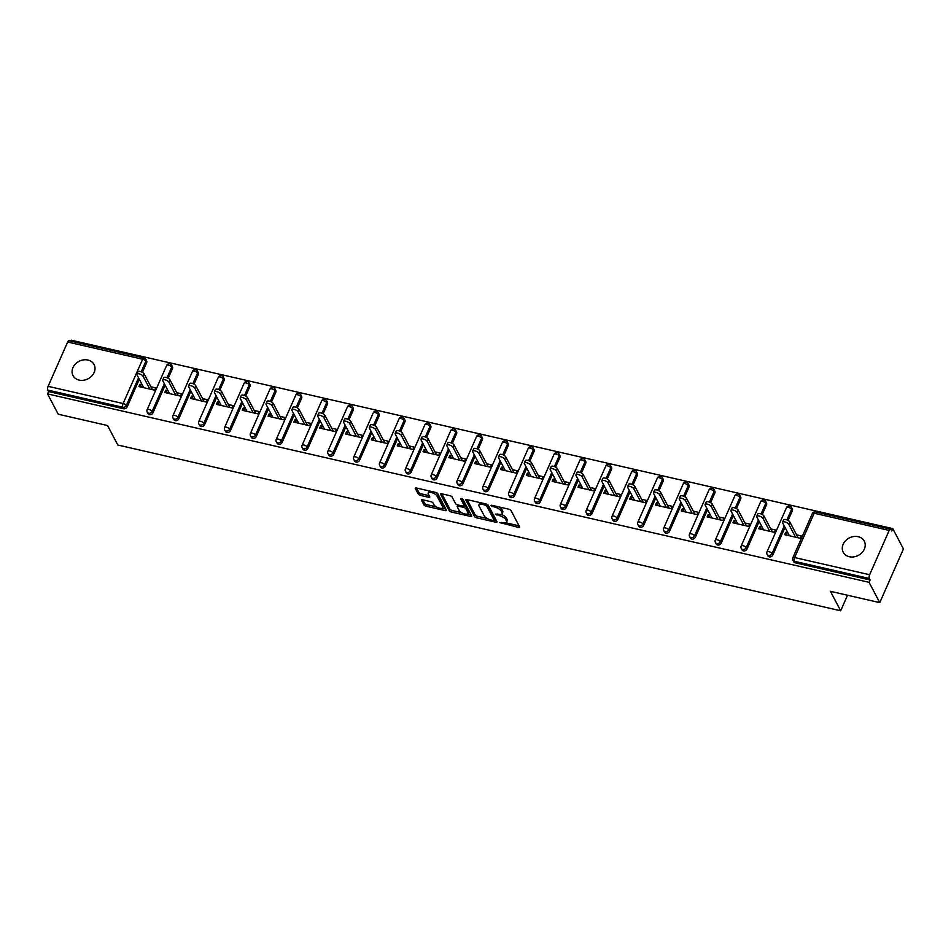 <?xml version="1.0" encoding="UTF-8"?>
<svg xmlns="http://www.w3.org/2000/svg" width="951" height="951" viewBox="0 0 951 951"><rect width="100%" height="100%" fill="white"/><g stroke="black" fill="none" stroke-linecap="round" stroke-linejoin="round"><path stroke-width="1.43" d="M499.727 522.551L518.461 527.413A1.831 0.713 -156.2 0 0 519.65 527.234A1.831 0.713 -156.2 0 0 519.615 526.878L510.984 510.485A1.831 0.713 -156.2 0 0 508.88 509.201L491.619 505.243L490.811 505.623L494.52 507.026A5.837 2.282 -156.2 0 1 501.26 511.139L501.973 512.506A5.837 2.282 -156.2 0 1 502.116 513.659A5.837 2.282 -156.2 0 1 498.312 514.218L495.269 514.087L498.978 515.501A5.837 2.282 -156.2 0 1 505.706 519.603L506.431 520.97A5.837 2.282 -156.2 0 1 506.574 522.135A5.837 2.282 -156.2 0 1 502.758 522.693L499.727 522.551M79.123 380.091A11.899 9.831 -27.7 0 0 91.724 376.061A11.899 9.831 -27.7 0 0 94.078 364.53A11.899 9.831 -27.7 0 0 87.968 360.049A11.899 9.831 -27.7 0 0 75.367 364.067A11.899 9.831 -27.7 0 0 73.013 375.609A11.899 9.831 -27.7 0 0 79.123 380.091M849.326 556.727A11.899 9.831 -27.7 0 0 861.927 552.697A11.899 9.831 -27.7 0 0 864.269 541.167A11.899 9.831 -27.7 0 0 858.159 536.685A11.899 9.831 -27.7 0 0 845.57 540.703A11.899 9.831 -27.7 0 0 843.216 552.246A11.899 9.831 -27.7 0 0 849.326 556.727M422.696 499.798A1.831 0.713 -156.2 0 0 421.507 499.976A1.831 0.713 -156.2 0 0 421.555 500.345L423.968 504.945A1.831 0.713 -156.2 0 0 426.072 506.217L445.258 510.616A1.831 0.713 -156.2 0 0 446.447 510.449A1.831 0.713 -156.2 0 0 446.399 510.081L437.781 493.7A1.831 0.713 -156.2 0 0 435.677 492.416L416.502 488.018A1.831 0.713 -156.2 0 0 415.302 488.184A1.831 0.713 -156.2 0 0 415.349 488.552L418.274 494.104A1.831 0.713 -156.2 0 0 420.378 495.388L428.58 497.266A1.831 0.713 -156.2 0 0 429.769 497.1A1.831 0.713 -156.2 0 0 429.733 496.731L428.283 493.973A4.886 1.902 -156.2 0 1 428.164 493.01A4.886 1.902 -156.2 0 1 432.36 492.832A4.886 1.902 -156.2 0 1 436.973 495.97L442.655 506.764A4.886 1.902 -156.2 0 1 442.774 507.739A4.886 1.902 -156.2 0 1 438.566 507.905A4.886 1.902 -156.2 0 1 433.953 504.767L433.014 502.972A1.831 0.713 -156.2 0 0 430.91 501.688L422.696 499.798M889.173 530.432L814.175 513.231L794.632 557.548L869.63 574.749L889.173 530.432A2.794 1.129 102.9 0 1 890.54 529.113A2.794 1.129 102.9 0 1 890.944 529.481L891.729 530.967L892.763 528.613L903.45 548.929L879.758 602.637L830.425 591.32L840.672 610.792L117.817 445.02L107.57 425.537L58.237 414.22L47.55 393.904L869.071 582.321L870.117 579.967L869.333 578.481L794.335 561.28L795.107 562.766L870.117 579.967M879.758 602.637L869.071 582.321M474.513 516.536A1.831 0.713 -156.2 0 0 476.617 517.82L495.792 522.206A1.831 0.713 -156.2 0 0 496.981 522.04A1.831 0.713 -156.2 0 0 496.945 521.671L488.315 505.29A1.831 0.713 -156.2 0 0 486.211 504.006L467.036 499.608A1.831 0.713 -156.2 0 0 465.847 499.774A1.831 0.713 -156.2 0 0 465.895 500.143L474.513 516.536L475.203 514.966A1.831 0.713 -156.2 0 0 477.307 516.25L487.269 518.533M470.519 516.417L451.345 512.018A1.831 0.713 -156.2 0 1 449.241 510.735L440.622 494.342A1.831 0.713 -156.2 0 1 440.575 493.985A1.831 0.713 -156.2 0 1 441.763 493.807L449.978 495.697A1.831 0.713 -156.2 0 1 452.082 496.969L455.577 503.626A1.831 0.713 -156.2 0 0 457.681 504.91L463.125 506.158A1.831 0.713 -156.2 0 0 464.314 505.98A1.831 0.713 -156.2 0 0 464.266 505.611L460.629 498.693L462.899 499.216L471.672 515.882A1.831 0.713 -156.2 0 1 471.708 516.238A1.831 0.713 -156.2 0 1 470.519 516.417L471.173 514.943M840.672 610.792L847.531 595.243M869.63 574.749A2.794 1.129 102.9 0 0 869.333 578.481M47.55 393.904L48.584 391.562L47.8 390.076A2.794 1.129 -77.1 0 1 48.109 386.332L67.652 342.027A2.794 1.129 -77.1 0 1 69.007 340.696L144.005 357.897A2.794 1.129 -77.1 0 0 142.65 359.228L67.652 342.027M70.838 341.112L71.242 340.208L892.763 528.613M796.581 534.831L801.384 535.936L800.35 538.278L784.623 534.676L785.657 532.322L787.202 535.27M787.88 532.833L785.657 532.322M146.644 362.676L145.872 361.19A2.794 2.306 152.3 0 0 145.848 359.323L146.632 360.798A2.794 2.306 152.3 0 1 146.644 362.676L142.377 372.352M139.31 379.306L127.101 406.98A2.794 2.306 152.3 0 1 123.582 408.764L122.81 407.278L47.8 390.076M48.584 391.562L123.582 408.764M795.107 562.766A2.794 2.306 152.3 0 1 793.681 561.72L792.896 560.234A2.794 2.306 152.3 0 0 794.335 561.28A2.794 1.129 102.9 0 1 794.632 557.548A2.794 1.094 -156.2 0 0 792.813 557.809A2.794 2.794 0 0 0 792.896 560.234M152.933 412.9A2.794 2.306 152.3 0 1 147.987 413.637L147.203 412.152A2.794 2.306 152.3 0 0 148.629 413.198A2.794 2.306 -27.7 0 0 152.148 411.426L152.933 412.9L165.141 385.226M172.476 368.596L171.691 367.11A2.794 2.306 152.3 0 0 171.679 365.243L172.464 366.729A2.794 2.306 152.3 0 1 172.476 368.596L168.208 378.272M178.764 418.832A2.794 2.306 152.3 0 1 173.807 419.557L173.034 418.071A2.794 2.306 152.3 0 0 174.461 419.129A2.794 2.306 -27.7 0 0 177.98 417.346L178.764 418.832L190.973 391.146M198.307 374.516L197.523 373.03A2.794 2.306 152.3 0 0 197.511 371.163L198.284 372.649A2.794 2.306 152.3 0 1 198.307 374.516L194.04 384.204M204.584 424.752A2.794 2.306 152.3 0 1 199.639 425.477L198.854 423.991A2.794 2.306 152.3 0 0 200.292 425.049A2.794 2.306 -27.7 0 0 203.811 423.266L204.584 424.752L216.792 397.078M224.127 380.436L223.354 378.962A2.794 2.306 152.3 0 0 223.342 377.095L224.115 378.569A2.794 2.306 152.3 0 1 224.127 380.436L219.859 390.124M230.415 430.672A2.794 2.306 152.3 0 1 225.47 431.409L224.686 429.923A2.794 2.306 152.3 0 0 226.112 430.969A2.794 2.306 -27.7 0 0 229.631 429.186L230.415 430.672L242.624 402.998M249.958 386.368L249.186 384.882A2.794 2.306 152.3 0 0 249.162 383.015L249.947 384.501A2.794 2.306 152.3 0 1 249.958 386.368L245.691 396.044M256.247 436.604A2.794 2.306 152.3 0 1 251.29 437.329L250.517 435.843A2.794 2.306 152.3 0 0 251.944 436.889A2.794 2.306 -27.7 0 0 255.462 435.118L256.247 436.604L268.455 408.918M275.79 392.287L275.005 390.802A2.794 2.306 152.3 0 0 274.994 388.935L275.778 390.421A2.794 2.306 152.3 0 1 275.79 392.287L271.522 401.976M282.078 442.524A2.794 2.306 152.3 0 1 277.121 443.249L276.337 441.763A2.794 2.306 152.3 0 0 277.775 442.821A2.794 2.306 -27.7 0 0 281.294 441.038L282.078 442.524L294.287 414.838M301.622 398.207L300.837 396.722A2.794 2.306 152.3 0 0 300.825 394.855L301.598 396.341A2.794 2.306 152.3 0 1 301.622 398.207L297.342 407.896M307.898 448.444A2.794 2.306 152.3 0 1 302.953 449.169L302.168 447.695A2.794 2.306 152.3 0 0 303.607 448.741A2.794 2.306 -27.7 0 0 307.125 446.958L307.898 448.444L320.107 420.77M327.441 404.139L326.668 402.653A2.794 2.306 152.3 0 0 326.645 400.787L327.429 402.273A2.794 2.306 152.3 0 1 327.441 404.139L323.174 413.816M333.73 454.364A2.794 2.306 152.3 0 1 328.773 455.101L328 453.615A2.794 2.306 152.3 0 0 329.426 454.661A2.794 2.306 -27.7 0 0 332.945 452.89L333.73 454.364L345.938 426.69M353.273 410.059L352.488 408.573A2.794 2.306 152.3 0 0 352.476 406.707L353.261 408.193A2.794 2.306 152.3 0 1 353.273 410.059L349.005 419.736M359.561 460.296A2.794 2.306 152.3 0 1 354.604 461.021L353.82 459.535A2.794 2.306 152.3 0 0 355.258 460.593A2.794 2.306 -27.7 0 0 358.777 458.81L359.561 460.296L371.77 432.61M379.104 415.979L378.32 414.493A2.794 2.306 152.3 0 0 378.308 412.627L379.08 414.113A2.794 2.306 152.3 0 1 379.104 415.979L374.825 425.668M385.381 466.216A2.794 2.306 152.3 0 1 380.436 466.941L379.651 465.455A2.794 2.306 152.3 0 0 381.089 466.513A2.794 2.306 -27.7 0 0 384.608 464.73L385.381 466.216L397.589 438.542M404.924 421.899L404.151 420.425A2.794 2.306 152.3 0 0 404.127 418.559L404.912 420.033A2.794 2.306 152.3 0 1 404.924 421.899L400.656 431.588M411.212 472.136A2.794 2.306 152.3 0 1 406.255 472.873L405.483 471.387A2.794 2.306 152.3 0 0 406.909 472.433A2.794 2.306 -27.7 0 0 410.428 470.65L411.212 472.136L423.421 444.462M430.755 427.831L429.971 426.345A2.794 2.306 152.3 0 0 429.959 424.479L430.744 425.965A2.794 2.306 152.3 0 1 430.755 427.831L426.488 437.508M437.044 478.068A2.794 2.306 152.3 0 1 432.087 478.793L431.314 477.307A2.794 2.306 152.3 0 0 432.741 478.353A2.794 2.306 -27.7 0 0 436.259 476.582L437.044 478.068L449.252 450.382M456.587 433.751L455.802 432.265A2.794 2.306 152.3 0 0 455.791 430.399L456.563 431.885A2.794 2.306 152.3 0 1 456.587 433.751L452.307 443.439M462.864 483.988A2.794 2.306 152.3 0 1 457.918 484.713L457.134 483.227A2.794 2.306 152.3 0 0 458.572 484.285A2.794 2.306 -27.7 0 0 462.091 482.502L462.864 483.988L475.072 456.302M482.407 439.671L481.634 438.197A2.794 2.306 152.3 0 0 481.61 436.319L482.395 437.805A2.794 2.306 152.3 0 1 482.407 439.671L478.139 449.359M488.695 489.908A2.794 2.306 152.3 0 1 483.75 490.633L482.965 489.159A2.794 2.306 152.3 0 0 484.392 490.205A2.794 2.306 -27.7 0 0 487.911 488.422L488.695 489.908L500.904 462.234M508.238 445.603L507.454 444.117A2.794 2.306 152.3 0 0 507.442 442.251L508.226 443.737A2.794 2.306 152.3 0 1 508.238 445.603L503.971 455.279M514.527 495.828A2.794 2.306 152.3 0 1 509.57 496.565L508.797 495.079A2.794 2.306 152.3 0 0 510.223 496.125A2.794 2.306 -27.7 0 0 513.742 494.354L514.527 495.828L526.735 468.154M534.07 451.523L533.285 450.037A2.794 2.306 152.3 0 0 533.273 448.171L534.058 449.657A2.794 2.306 152.3 0 1 534.07 451.523L529.802 461.199M540.346 501.759A2.794 2.306 152.3 0 1 535.401 502.485L534.617 500.999A2.794 2.306 152.3 0 0 536.055 502.057A2.794 2.306 -27.7 0 0 539.574 500.274L540.346 501.759L552.555 474.074M559.901 457.443L559.117 455.957A2.794 2.306 152.3 0 0 559.105 454.091L559.877 455.577A2.794 2.306 152.3 0 1 559.901 457.443L555.622 467.131M566.178 507.679A2.794 2.306 152.3 0 1 561.233 508.405L560.448 506.931A2.794 2.306 152.3 0 0 561.875 507.977A2.794 2.306 -27.7 0 0 565.405 506.194L566.178 507.679L578.386 480.005M585.721 463.375L584.948 461.889A2.794 2.306 152.3 0 0 584.924 460.022L585.709 461.497A2.794 2.306 152.3 0 1 585.721 463.375L581.453 473.051M592.009 513.599A2.794 2.306 152.3 0 1 587.052 514.336L586.28 512.851A2.794 2.306 152.3 0 0 587.706 513.897A2.794 2.306 -27.7 0 0 591.225 512.114L592.009 513.599L604.218 485.925M611.552 469.295L610.768 467.809A2.794 2.306 152.3 0 0 610.756 465.942L611.541 467.428A2.794 2.306 152.3 0 1 611.552 469.295L607.285 478.971M617.841 519.531A2.794 2.306 152.3 0 1 612.884 520.256L612.099 518.77A2.794 2.306 152.3 0 0 613.538 519.817A2.794 2.306 -27.7 0 0 617.056 518.045L617.841 519.531L630.049 491.845M637.384 475.215L636.599 473.729A2.794 2.306 152.3 0 0 636.588 471.862L637.36 473.348A2.794 2.306 152.3 0 1 637.384 475.215L633.104 484.903M643.661 525.451A2.794 2.306 152.3 0 1 638.715 526.176L637.931 524.69A2.794 2.306 152.3 0 0 639.369 525.748A2.794 2.306 -27.7 0 0 642.888 523.965L643.661 525.451L655.869 497.765M663.204 481.135L662.431 479.661A2.794 2.306 152.3 0 0 662.407 477.782L663.192 479.268A2.794 2.306 152.3 0 1 663.204 481.135L658.936 490.823M669.492 531.371A2.794 2.306 152.3 0 1 664.535 532.108L663.762 530.622A2.794 2.306 152.3 0 0 665.189 531.668A2.794 2.306 -27.7 0 0 668.708 529.885L669.492 531.371L681.701 503.697M689.035 487.067L688.251 485.581A2.794 2.306 152.3 0 0 688.239 483.714L689.023 485.2A2.794 2.306 152.3 0 1 689.035 487.067L684.768 496.743M695.324 537.291A2.794 2.306 152.3 0 1 690.367 538.028L689.582 536.542A2.794 2.306 152.3 0 0 691.02 537.588A2.794 2.306 -27.7 0 0 694.539 535.817L695.324 537.291L707.532 509.617M714.867 492.987L714.082 491.501A2.794 2.306 152.3 0 0 714.07 489.634L714.843 491.12A2.794 2.306 152.3 0 1 714.867 492.987L710.587 502.663M721.143 543.223A2.794 2.306 152.3 0 1 716.198 543.948L715.414 542.462A2.794 2.306 152.3 0 0 716.852 543.52A2.794 2.306 -27.7 0 0 720.371 541.737L721.143 543.223L733.352 515.537M740.686 498.906L739.914 497.421A2.794 2.306 152.3 0 0 739.89 495.554L740.674 497.04A2.794 2.306 152.3 0 1 740.686 498.906L736.419 508.595M746.975 549.143A2.794 2.306 152.3 0 1 742.03 549.868L741.245 548.394A2.794 2.306 152.3 0 0 742.672 549.44A2.794 2.306 -27.7 0 0 746.19 547.657L746.975 549.143L759.183 521.469M766.518 504.838L765.733 503.352A2.794 2.306 152.3 0 0 765.721 501.486L766.506 502.96A2.794 2.306 152.3 0 1 766.518 504.838L762.25 514.515M772.806 555.063A2.794 2.306 152.3 0 1 767.849 555.8L767.077 554.314A2.794 2.306 152.3 0 0 768.503 555.36A2.794 2.306 -27.7 0 0 772.022 553.589L772.806 555.063L785.015 527.389M792.349 510.758L791.565 509.272A2.794 2.306 152.3 0 0 791.553 507.406L792.326 508.892A2.794 2.306 152.3 0 1 792.349 510.758L788.082 520.435M762.048 526.913L759.837 526.402L758.791 528.756L774.518 532.358L775.564 530.004L770.762 528.911M736.217 520.993L734.006 520.482L732.971 522.824L748.699 526.438L749.733 524.084L744.93 522.991M710.397 515.062L708.174 514.55L707.14 516.904L722.867 520.506L723.901 518.164L719.099 517.059M684.565 509.142L682.342 508.63L681.308 510.984L697.035 514.586L698.082 512.244L693.279 511.139M658.734 503.222L656.523 502.71L655.489 505.052L671.216 508.666L672.25 506.312L667.447 505.219M632.914 497.29L630.691 496.791L629.657 499.132L645.384 502.746L646.418 500.392L641.616 499.287M607.083 491.37L604.86 490.859L603.826 493.212L619.553 496.814L620.587 494.472L615.796 493.367M581.251 485.45L579.04 484.939L578.006 487.292L593.733 490.894L594.767 488.541L589.965 487.447M555.432 479.53L553.209 479.019L552.174 481.361L567.902 484.974L568.936 482.621L564.133 481.527M529.6 473.598L527.377 473.087L526.343 475.441L542.07 479.042L543.104 476.701L538.302 475.595M503.768 467.678L501.557 467.167L500.511 469.521L516.25 473.123L517.285 470.781L512.482 469.675M477.937 461.758L475.726 461.247L474.692 463.589L490.419 467.203L491.453 464.849L486.65 463.755M452.117 455.826L449.894 455.327L448.86 457.669L464.587 461.283L465.621 458.929L460.819 457.823M426.286 449.906L424.063 449.395L423.029 451.749L438.756 455.351L439.802 453.009L434.999 451.903M400.454 443.986L398.243 443.475L397.209 445.829L412.936 449.431L413.97 447.077L409.168 445.983M374.635 438.054L372.412 437.555L371.377 439.897L387.105 443.511L388.139 441.157L383.336 440.063M348.803 432.134L346.58 431.623L345.546 433.977L361.273 437.579L362.319 435.237L357.517 434.131M322.971 426.214L320.76 425.703L319.726 428.057L335.453 431.659L336.488 429.317L331.685 428.212M297.152 420.294L294.929 419.783L293.895 422.125L309.622 425.739L310.656 423.385L305.853 422.292M271.32 414.363L269.097 413.863L268.063 416.205L283.79 419.819L284.825 417.465L280.034 416.36M245.489 408.443L243.278 407.931L242.232 410.285L257.971 413.887L259.005 411.545L254.202 410.44M219.669 402.523L217.446 402.011L216.412 404.365L232.139 407.967L233.173 405.613L228.371 404.52M193.838 396.591L191.615 396.091L190.58 398.433L206.308 402.047L207.342 399.693L202.539 398.588M168.006 390.671L165.795 390.16L164.749 392.513L180.488 396.115L181.522 393.773L176.72 392.668M142.174 384.751L139.963 384.24L138.929 386.593L154.656 390.195L155.691 387.853L150.888 386.748M759.837 526.402L761.382 529.338M734.006 520.482L735.551 523.419M708.174 514.55L709.719 517.499M682.342 508.63L683.9 511.579M656.523 502.71L658.068 505.647M630.691 496.791L632.237 499.727M604.86 490.859L606.417 493.807M579.04 484.939L580.585 487.875M553.209 479.019L554.754 481.955M527.377 473.087L528.922 476.035M501.557 467.167L503.103 470.115M475.726 461.247L477.271 464.183M449.894 455.327L451.44 458.263M424.063 449.395L425.62 452.343M398.243 443.475L399.789 446.411M372.412 437.555L373.957 440.491M346.58 431.623L348.137 434.571M320.76 425.703L322.306 428.651M294.929 419.783L296.474 422.72M269.097 413.863L270.643 416.8M243.278 407.931L244.823 410.88M217.446 402.011L218.992 404.948M191.615 396.091L193.16 399.028M165.795 390.16L167.34 393.108M139.963 384.24L141.509 387.188M506.574 522.135L507.263 520.566A5.837 2.282 -156.2 0 0 507.121 519.401L506.431 520.97M501.118 514.36A5.837 2.282 -156.2 0 1 506.396 518.033L507.121 519.401M502.116 513.659L502.806 512.102A5.837 2.282 -156.2 0 0 502.663 510.937L501.973 512.506M498.93 506.919A5.837 2.282 -156.2 0 1 501.95 509.57L502.663 510.937M505.754 522.777L519.056 525.82M467.131 499.632L475.203 514.966M494.282 520.138L496.386 520.625M493.331 520.53L494.14 520.149L486.567 505.766L482.739 504.327A5.837 2.282 -156.2 0 0 478.935 504.886A5.837 2.282 -156.2 0 0 479.078 506.051L484.249 515.882A5.837 2.282 -156.2 0 0 490.978 519.983L493.331 520.53M494.651 518.984L494.14 520.149M487.399 504.47L494.829 518.58M480.445 502.675A5.837 2.282 -156.2 0 0 479.625 503.317L478.935 504.886M471.114 514.824L467.428 513.98M461.556 512.637L452.034 510.449L451.345 512.018M441.858 493.831L449.93 509.165A1.831 0.713 -156.2 0 0 452.034 510.449M464.314 505.98L465.003 504.41A1.831 0.713 -156.2 0 0 464.956 504.054L462.067 498.538M459.202 510.521A4.886 1.902 -156.2 0 0 463.815 513.659A4.886 1.902 -156.2 0 0 468.011 513.481A4.886 1.902 -156.2 0 0 467.892 512.506L465.895 508.714A1.831 0.713 -156.2 0 0 463.791 507.43L458.346 506.182A1.831 0.713 -156.2 0 0 457.158 506.348A1.831 0.713 -156.2 0 0 457.205 506.717L459.202 510.521M468.011 513.481L468.712 511.923A4.886 1.902 -156.2 0 0 468.593 510.949L467.892 512.506M464.373 505.837L464.48 505.861A1.831 0.713 -156.2 0 1 466.584 507.145L468.593 510.949M442.774 507.739L443.463 506.17A4.886 1.902 -156.2 0 0 443.344 505.195L442.655 506.764M435.427 492.356A4.886 1.902 -156.2 0 1 437.662 494.401L443.344 505.195M429.376 490.966A4.886 1.902 -156.2 0 0 428.853 491.441L428.164 493.01M416.597 488.041L418.963 492.535A1.831 0.713 -156.2 0 0 421.067 493.819L429.174 495.685M422.791 499.822L424.657 503.376A1.831 0.713 -156.2 0 0 426.761 504.66L436.2 506.824M442.251 508.203L445.841 509.035M789.829 521.98L788.795 524.334A3.435 1.343 -156.2 0 0 785.55 522.123A3.435 1.343 -156.2 0 0 782.578 522.242L783.624 519.9A3.435 1.343 23.8 0 1 786.584 519.769A3.435 1.343 23.8 0 1 789.829 521.98L798.139 537.779M782.578 522.242A3.435 1.343 -156.2 0 0 782.661 522.931L789.425 535.782M788.795 524.334L795.547 537.184M763.998 516.06L762.964 518.414A3.435 1.343 -156.2 0 0 759.718 516.191A3.435 1.343 -156.2 0 0 756.758 516.322L757.792 513.968A3.435 1.343 23.8 0 1 760.752 513.849A3.435 1.343 23.8 0 1 763.998 516.06L772.307 531.847M756.758 516.322A3.435 1.343 -156.2 0 0 756.841 517.011L763.594 529.85M762.964 518.414L769.728 531.252M738.178 510.14L737.132 512.482A3.435 1.343 -156.2 0 0 733.887 510.271A3.435 1.343 -156.2 0 0 730.927 510.402L731.961 508.048A3.435 1.343 23.8 0 1 734.921 507.929A3.435 1.343 23.8 0 1 738.178 510.14L746.476 525.927M730.927 510.402A3.435 1.343 -156.2 0 0 731.01 511.079L737.774 523.93M737.132 512.482L743.896 525.332M712.347 504.22L711.312 506.562A3.435 1.343 -156.2 0 0 708.055 504.351A3.435 1.343 -156.2 0 0 705.095 504.47L706.129 502.128A3.435 1.343 23.8 0 1 709.101 501.997A3.435 1.343 23.8 0 1 712.347 504.22L720.656 520.007M705.095 504.47A3.435 1.343 -156.2 0 0 705.178 505.159L711.942 518.01M711.312 506.562L718.064 519.412M686.515 498.288L685.481 500.642A3.435 1.343 -156.2 0 0 682.236 498.431A3.435 1.343 -156.2 0 0 679.276 498.55L680.31 496.196A3.435 1.343 23.8 0 1 683.27 496.077A3.435 1.343 23.8 0 1 686.515 498.288L694.824 514.075M679.276 498.55A3.435 1.343 -156.2 0 0 679.359 499.239L686.111 512.078M685.481 500.642L692.245 513.492M660.683 492.368L659.649 494.722A3.435 1.343 -156.2 0 0 656.404 492.499A3.435 1.343 -156.2 0 0 653.444 492.63L654.478 490.276A3.435 1.343 23.8 0 1 657.438 490.157A3.435 1.343 23.8 0 1 660.683 492.368L668.993 508.155M653.444 492.63A3.435 1.343 -156.2 0 0 653.527 493.307L660.279 506.158M659.649 494.722L666.413 507.561M634.864 486.448L633.83 488.79A3.435 1.343 -156.2 0 0 630.572 486.579A3.435 1.343 -156.2 0 0 627.612 486.698L628.647 484.356A3.435 1.343 23.8 0 1 631.619 484.225A3.435 1.343 23.8 0 1 634.864 486.448L643.161 502.235M627.612 486.698A3.435 1.343 -156.2 0 0 627.696 487.387L634.46 500.238M633.83 488.79L640.582 501.641M609.032 480.517L607.998 482.87A3.435 1.343 -156.2 0 0 604.753 480.659A3.435 1.343 -156.2 0 0 601.793 480.778L602.827 478.436A3.435 1.343 23.8 0 1 605.787 478.305A3.435 1.343 23.8 0 1 609.032 480.517L617.342 496.315M601.793 480.778A3.435 1.343 -156.2 0 0 601.876 481.468L608.628 494.306M607.998 482.87L614.75 495.721M583.201 474.597L582.167 476.95A3.435 1.343 -156.2 0 0 578.921 474.727A3.435 1.343 -156.2 0 0 575.961 474.858L576.995 472.504A3.435 1.343 23.8 0 1 579.955 472.385A3.435 1.343 23.8 0 1 583.201 474.597L591.51 490.383M575.961 474.858A3.435 1.343 -156.2 0 0 576.044 475.548L582.797 488.386M582.167 476.95L588.931 489.789M557.381 468.677L556.347 471.018A3.435 1.343 -156.2 0 0 553.09 468.807A3.435 1.343 -156.2 0 0 550.13 468.938L551.164 466.584A3.435 1.343 23.8 0 1 554.124 466.465A3.435 1.343 23.8 0 1 557.381 468.677L565.679 484.463M550.13 468.938A3.435 1.343 -156.2 0 0 550.213 469.616L556.977 482.466M556.347 471.018L563.099 483.869M531.55 462.757L530.515 465.098A3.435 1.343 -156.2 0 0 527.27 462.887A3.435 1.343 -156.2 0 0 524.298 463.006L525.344 460.664A3.435 1.343 23.8 0 1 528.304 460.534A3.435 1.343 23.8 0 1 531.55 462.757L539.859 478.543M524.298 463.006A3.435 1.343 -156.2 0 0 524.381 463.696L531.145 476.546M530.515 465.098L537.267 477.949M505.718 456.825L504.684 459.178A3.435 1.343 -156.2 0 0 501.439 456.967A3.435 1.343 -156.2 0 0 498.479 457.086L499.513 454.733A3.435 1.343 23.8 0 1 502.473 454.614A3.435 1.343 23.8 0 1 505.718 456.825L514.027 472.611M498.479 457.086A3.435 1.343 -156.2 0 0 498.562 457.776L505.314 470.614M504.684 459.178L511.448 472.029M479.898 450.905L478.852 453.258A3.435 1.343 -156.2 0 0 475.607 451.036A3.435 1.343 -156.2 0 0 472.647 451.166L473.681 448.813A3.435 1.343 23.8 0 1 476.641 448.694A3.435 1.343 23.8 0 1 479.898 450.905L488.196 466.691M472.647 451.166A3.435 1.343 -156.2 0 0 472.73 451.844L479.494 464.694M478.852 453.258L485.616 466.097M454.067 444.985L453.033 447.327A3.435 1.343 -156.2 0 0 449.775 445.116A3.435 1.343 -156.2 0 0 446.815 445.234L447.85 442.893A3.435 1.343 23.8 0 1 450.822 442.762A3.435 1.343 23.8 0 1 454.067 444.985L462.376 460.771M446.815 445.234A3.435 1.343 -156.2 0 0 446.899 445.924L453.663 458.774M453.033 447.327L459.785 460.177M428.235 439.053L427.201 441.407A3.435 1.343 -156.2 0 0 423.956 439.196A3.435 1.343 -156.2 0 0 420.996 439.314L422.03 436.973A3.435 1.343 23.8 0 1 424.99 436.842A3.435 1.343 23.8 0 1 428.235 439.053L436.545 454.84M420.996 439.314A3.435 1.343 -156.2 0 0 421.079 440.004L427.831 452.842M427.201 441.407L433.965 454.257M402.404 433.133L401.37 435.487A3.435 1.343 -156.2 0 0 398.124 433.264A3.435 1.343 -156.2 0 0 395.164 433.394L396.198 431.041A3.435 1.343 23.8 0 1 399.158 430.922A3.435 1.343 23.8 0 1 402.404 433.133L410.713 448.92M395.164 433.394A3.435 1.343 -156.2 0 0 395.247 434.072L402.011 446.922M401.37 435.487L408.134 448.325M376.584 427.213L375.55 429.555A3.435 1.343 -156.2 0 0 372.293 427.344A3.435 1.343 -156.2 0 0 369.333 427.475L370.367 425.121A3.435 1.343 23.8 0 1 373.339 425.002A3.435 1.343 23.8 0 1 376.584 427.213L384.882 443M369.333 427.475A3.435 1.343 -156.2 0 0 369.416 428.152L376.18 441.002M375.55 429.555L382.302 442.405M350.753 421.293L349.718 423.635A3.435 1.343 -156.2 0 0 346.473 421.424A3.435 1.343 -156.2 0 0 343.513 421.543L344.547 419.201A3.435 1.343 23.8 0 1 347.507 419.07A3.435 1.343 23.8 0 1 350.753 421.293L359.062 437.08M343.513 421.543A3.435 1.343 -156.2 0 0 343.596 422.232L350.348 435.082M349.718 423.635L356.47 436.485M324.921 415.361L323.887 417.715A3.435 1.343 -156.2 0 0 320.642 415.504A3.435 1.343 -156.2 0 0 317.682 415.623L318.716 413.269A3.435 1.343 23.8 0 1 321.676 413.15A3.435 1.343 23.8 0 1 324.921 415.361L333.23 431.148M317.682 415.623A3.435 1.343 -156.2 0 0 317.765 416.312L324.517 429.151M323.887 417.715L330.651 430.565M299.101 409.441L298.067 411.795A3.435 1.343 -156.2 0 0 294.81 409.572A3.435 1.343 -156.2 0 0 291.85 409.703L292.884 407.349A3.435 1.343 23.8 0 1 295.844 407.23A3.435 1.343 23.8 0 1 299.101 409.441L307.399 425.228M291.85 409.703A3.435 1.343 -156.2 0 0 291.933 410.38L298.697 423.231M298.067 411.795L304.819 424.633M273.27 403.521L272.236 405.863A3.435 1.343 -156.2 0 0 268.99 403.652A3.435 1.343 -156.2 0 0 266.018 403.771L267.065 401.429A3.435 1.343 23.8 0 1 270.025 401.298A3.435 1.343 23.8 0 1 273.27 403.521L281.579 419.308M266.018 403.771A3.435 1.343 -156.2 0 0 266.114 404.46L272.866 417.311M272.236 405.863L278.988 418.713M247.438 397.589L246.404 399.943A3.435 1.343 -156.2 0 0 243.159 397.732A3.435 1.343 -156.2 0 0 240.199 397.851L241.233 395.509A3.435 1.343 23.8 0 1 244.193 395.378A3.435 1.343 23.8 0 1 247.438 397.589L255.748 413.376M240.199 397.851A3.435 1.343 -156.2 0 0 240.282 398.54L247.034 411.379M246.404 399.943L253.168 412.793M221.619 391.669L220.573 394.023A3.435 1.343 -156.2 0 0 217.327 391.8A3.435 1.343 -156.2 0 0 214.367 391.931L215.401 389.577A3.435 1.343 23.8 0 1 218.361 389.458A3.435 1.343 23.8 0 1 221.619 391.669L229.916 407.456M214.367 391.931A3.435 1.343 -156.2 0 0 214.451 392.608L221.214 405.459M220.573 394.023L227.337 406.862M195.787 385.749L194.753 388.091A3.435 1.343 -156.2 0 0 191.508 385.88A3.435 1.343 -156.2 0 0 188.536 386.011L189.582 383.657A3.435 1.343 23.8 0 1 192.542 383.526A3.435 1.343 23.8 0 1 195.787 385.749L204.096 401.536M188.536 386.011A3.435 1.343 -156.2 0 0 188.619 386.688L195.383 399.539M194.753 388.091L201.505 400.942M169.956 379.829L168.921 382.171A3.435 1.343 -156.2 0 0 165.676 379.96A3.435 1.343 -156.2 0 0 162.716 380.079L163.75 377.737A3.435 1.343 23.8 0 1 166.71 377.606A3.435 1.343 23.8 0 1 169.956 379.829L178.265 395.616M162.716 380.079A3.435 1.343 -156.2 0 0 162.799 380.769L169.551 393.619M168.921 382.171L175.685 395.022M144.136 373.898L143.09 376.251A3.435 1.343 -156.2 0 0 139.845 374.028A3.435 1.343 -156.2 0 0 136.885 374.159L137.919 371.805A3.435 1.343 23.8 0 1 140.879 371.686A3.435 1.343 23.8 0 1 144.136 373.898L152.433 389.684M136.885 374.159A3.435 1.343 -156.2 0 0 136.968 374.849L143.732 387.687M143.09 376.251L149.854 389.09M501.641 522.432L501.201 523.454M492.737 505.504L492.285 506.514M497.195 513.968L496.743 514.978M890.54 529.113L815.53 511.911A2.794 1.129 102.9 0 0 814.175 513.231A2.794 1.094 -156.2 0 0 812.356 513.504L792.813 557.809M48.109 386.332L123.107 403.533L142.65 359.228A2.794 1.094 23.8 0 1 145.872 361.19L141.188 371.793M138.537 377.82L126.328 405.495A2.794 2.306 -27.7 0 1 122.81 407.278A2.794 1.129 -77.1 0 1 123.107 403.533A2.794 1.094 23.8 0 1 126.328 405.495L127.101 406.98M791.553 507.406A2.794 2.794 0 0 0 786.536 507.572A2.794 1.094 -156.2 0 1 788.355 507.311A2.794 1.094 23.8 0 1 791.565 509.272L786.893 519.876M784.23 525.903L772.022 553.589A2.794 1.094 23.8 0 0 768.812 551.628A2.794 1.094 -156.2 0 0 766.993 551.889A2.794 2.794 0 0 0 767.077 554.314M765.721 501.486A2.794 2.794 0 0 0 760.705 501.652A2.794 1.094 -156.2 0 1 762.524 501.391A2.794 1.094 23.8 0 1 765.733 503.352L761.062 513.956M758.399 519.983L746.19 547.657A2.794 1.094 23.8 0 0 742.981 545.696A2.794 1.094 -156.2 0 0 741.162 545.969A2.794 2.794 0 0 0 741.245 548.394M739.89 495.554A2.794 2.794 0 0 0 734.873 495.733A2.794 1.094 -156.2 0 1 736.692 495.459A2.794 1.094 23.8 0 1 739.914 497.421L735.23 508.036M732.579 514.051L720.371 541.737A2.794 1.094 23.8 0 0 717.149 539.776A2.794 1.094 -156.2 0 0 715.33 540.037A2.794 2.794 0 0 0 715.414 542.462M714.07 489.634A2.794 2.794 0 0 0 709.042 489.813A2.794 1.094 -156.2 0 1 710.872 489.539A2.794 1.094 23.8 0 1 714.082 491.501L709.398 502.116M706.748 508.131L694.539 535.817A2.794 1.094 23.8 0 0 691.318 533.856A2.794 1.094 -156.2 0 0 689.499 534.117A2.794 2.794 0 0 0 689.582 536.542M688.239 483.714A2.794 2.794 0 0 0 683.222 483.881A2.794 1.094 -156.2 0 1 685.041 483.619A2.794 1.094 23.8 0 1 688.251 485.581L683.579 496.184M680.916 502.211L668.708 529.885A2.794 1.094 23.8 0 0 665.498 527.924A2.794 1.094 -156.2 0 0 663.679 528.197A2.794 2.794 0 0 0 663.762 530.622M662.407 477.782A2.794 2.794 0 0 0 657.391 477.961A2.794 1.094 -156.2 0 1 659.209 477.699A2.794 1.094 23.8 0 1 662.431 479.661L657.747 490.264M655.096 496.291L642.888 523.965A2.794 1.094 23.8 0 0 639.666 522.004A2.794 1.094 -156.2 0 0 637.848 522.265A2.794 2.794 0 0 0 637.931 524.69M636.588 471.862A2.794 2.794 0 0 0 631.559 472.041A2.794 1.094 -156.2 0 1 633.378 471.767A2.794 1.094 23.8 0 1 636.599 473.729L631.916 484.344M629.265 490.359L617.056 518.045A2.794 1.094 23.8 0 0 613.835 516.084A2.794 1.094 -156.2 0 0 612.016 516.345A2.794 2.794 0 0 0 612.099 518.77M610.756 465.942A2.794 2.794 0 0 0 605.739 466.109A2.794 1.094 -156.2 0 1 607.558 465.847A2.794 1.094 23.8 0 1 610.768 467.809L606.096 478.412M603.433 484.439L591.225 512.114A2.794 1.094 23.8 0 0 588.015 510.164A2.794 1.094 -156.2 0 0 586.196 510.425A2.794 2.794 0 0 0 586.28 512.851M584.924 460.022A2.794 2.794 0 0 0 579.908 460.189A2.794 1.094 -156.2 0 1 581.727 459.927A2.794 1.094 23.8 0 1 584.948 461.889L580.265 472.492M577.602 478.519L565.405 506.194A2.794 1.094 23.8 0 0 562.184 504.232A2.794 1.094 -156.2 0 0 560.365 504.505A2.794 2.794 0 0 0 560.448 506.931M559.105 454.091A2.794 2.794 0 0 0 554.076 454.269A2.794 1.094 -156.2 0 1 555.895 453.996A2.794 1.094 23.8 0 1 559.117 455.957L554.433 466.572M551.782 472.588L539.574 500.274A2.794 1.094 23.8 0 0 536.352 498.312A2.794 1.094 -156.2 0 0 534.533 498.574A2.794 2.794 0 0 0 534.617 500.999M533.273 448.171A2.794 2.794 0 0 0 528.257 448.349A2.794 1.094 -156.2 0 1 530.076 448.076A2.794 1.094 23.8 0 1 533.285 450.037L528.613 460.653M525.951 466.668L513.742 494.354A2.794 1.094 23.8 0 0 510.532 492.392A2.794 1.094 -156.2 0 0 508.714 492.654A2.794 2.794 0 0 0 508.797 495.079M507.442 442.251A2.794 2.794 0 0 0 502.425 442.417A2.794 1.094 -156.2 0 1 504.244 442.156A2.794 1.094 23.8 0 1 507.454 444.117L502.782 454.721M500.119 460.748L487.911 488.422A2.794 1.094 23.8 0 0 484.701 486.46A2.794 1.094 -156.2 0 0 482.882 486.734A2.794 2.794 0 0 0 482.965 489.159M481.61 436.319A2.794 2.794 0 0 0 476.594 436.497A2.794 1.094 -156.2 0 1 478.412 436.236A2.794 1.094 23.8 0 1 481.634 438.197L476.95 448.801M474.299 454.828L462.091 482.502A2.794 1.094 23.8 0 0 458.869 480.54A2.794 1.094 -156.2 0 0 457.051 480.802A2.794 2.794 0 0 0 457.134 483.227M455.791 430.399A2.794 2.794 0 0 0 450.774 430.577A2.794 1.094 -156.2 0 1 452.593 430.304A2.794 1.094 23.8 0 1 455.802 432.265L451.119 442.881M448.468 448.896L436.259 476.582A2.794 1.094 23.8 0 0 433.05 474.62A2.794 1.094 -156.2 0 0 431.219 474.882A2.794 2.794 0 0 0 431.314 477.307M429.959 424.479A2.794 2.794 0 0 0 424.942 424.645A2.794 1.094 -156.2 0 1 426.761 424.384A2.794 1.094 23.8 0 1 429.971 426.345L425.299 436.949M422.636 442.976L410.428 470.65A2.794 1.094 23.8 0 0 407.218 468.7A2.794 1.094 -156.2 0 0 405.399 468.962A2.794 2.794 0 0 0 405.483 471.387M404.127 418.559A2.794 2.794 0 0 0 399.111 418.725A2.794 1.094 -156.2 0 1 400.93 418.464A2.794 1.094 23.8 0 1 404.151 420.425L399.468 431.029M396.817 437.056L384.608 464.73A2.794 1.094 23.8 0 0 381.387 462.768A2.794 1.094 -156.2 0 0 379.568 463.042A2.794 2.794 0 0 0 379.651 465.455M378.308 412.627A2.794 2.794 0 0 0 373.279 412.805A2.794 1.094 -156.2 0 1 375.098 412.532A2.794 1.094 23.8 0 1 378.32 414.493L373.636 425.109M370.985 431.124L358.777 458.81A2.794 1.094 23.8 0 0 355.555 456.849A2.794 1.094 -156.2 0 0 353.736 457.11A2.794 2.794 0 0 0 353.82 459.535M352.476 406.707A2.794 2.794 0 0 0 347.46 406.873A2.794 1.094 -156.2 0 1 349.279 406.612A2.794 1.094 23.8 0 1 352.488 408.573L347.816 419.177M345.154 425.204L332.945 452.89A2.794 1.094 23.8 0 0 329.735 450.929A2.794 1.094 -156.2 0 0 327.917 451.19A2.794 2.794 0 0 0 328 453.615M326.645 400.787A2.794 2.794 0 0 0 321.628 400.953A2.794 1.094 -156.2 0 1 323.447 400.692A2.794 1.094 23.8 0 1 326.668 402.653L321.985 413.257M319.334 419.284L307.125 446.958A2.794 1.094 23.8 0 0 303.904 444.997A2.794 1.094 -156.2 0 0 302.085 445.27A2.794 2.794 0 0 0 302.168 447.695M300.825 394.855A2.794 2.794 0 0 0 295.797 395.034A2.794 1.094 -156.2 0 1 297.615 394.772A2.794 1.094 23.8 0 1 300.837 396.722L296.153 407.337M293.502 413.364L281.294 441.038A2.794 1.094 23.8 0 0 278.072 439.077A2.794 1.094 -156.2 0 0 276.254 439.338A2.794 2.794 0 0 0 276.337 441.763M274.994 388.935A2.794 2.794 0 0 0 269.977 389.114A2.794 1.094 -156.2 0 1 271.796 388.84A2.794 1.094 23.8 0 1 275.005 390.802L270.334 401.417M267.671 407.432L255.462 435.118A2.794 1.094 23.8 0 0 252.253 433.157A2.794 1.094 -156.2 0 0 250.434 433.418A2.794 2.794 0 0 0 250.517 435.843M249.162 383.015A2.794 2.794 0 0 0 244.145 383.182A2.794 1.094 -156.2 0 1 245.964 382.92A2.794 1.094 23.8 0 1 249.186 384.882L244.502 395.485M241.839 401.512L229.631 429.186A2.794 1.094 23.8 0 0 226.421 427.225A2.794 1.094 -156.2 0 0 224.602 427.498A2.794 2.794 0 0 0 224.686 429.923M223.342 377.095A2.794 2.794 0 0 0 218.314 377.262A2.794 1.094 -156.2 0 1 220.133 377A2.794 1.094 23.8 0 1 223.354 378.962L218.671 389.565M216.02 395.592L203.811 423.266A2.794 1.094 23.8 0 0 200.59 421.305A2.794 1.094 -156.2 0 0 198.771 421.578A2.794 2.794 0 0 0 198.854 423.991M197.511 371.163A2.794 2.794 0 0 0 192.494 371.342A2.794 1.094 -156.2 0 1 194.313 371.068A2.794 1.094 23.8 0 1 197.523 373.03L192.851 383.645M190.188 389.66L177.98 417.346A2.794 1.094 23.8 0 0 174.77 415.385A2.794 1.094 -156.2 0 0 172.951 415.646A2.794 2.794 0 0 0 173.034 418.071M171.679 365.243A2.794 2.794 0 0 0 166.663 365.41A2.794 1.094 -156.2 0 1 168.482 365.148A2.794 1.094 23.8 0 1 171.691 367.11L167.019 377.713M164.357 383.74L152.148 411.426A2.794 1.094 23.8 0 0 148.938 409.465A2.794 1.094 -156.2 0 0 147.12 409.726A2.794 2.794 0 0 0 147.203 412.152M506.396 518.033L505.706 519.603M499.453 514.42L498.978 515.501M501.95 509.57L501.26 511.139M494.972 506.015L494.52 507.026M519.115 525.939L518.461 527.413M496.446 520.732L495.792 522.206M477.307 516.25L476.617 517.82M487.185 504.363L486.567 505.766M485.545 503.852L485.093 504.862M483.191 503.305L482.739 504.327M449.93 509.165L449.241 510.735M464.956 504.054L464.266 505.611M466.584 507.145L465.895 508.714M464.48 505.861L463.791 507.43M458.798 505.159L458.346 506.182M437.662 494.401L436.973 495.97M429.234 495.792L428.58 497.266M421.067 493.819L420.378 495.388M418.963 492.535L418.274 494.104M445.9 509.142L445.258 510.616M426.761 504.66L426.072 506.217M424.657 503.376L423.968 504.945M815.53 511.911A2.794 2.794 0 0 0 812.356 513.504M786.536 507.572L766.993 551.889M760.705 501.652L741.162 545.969M734.873 495.733L715.33 540.037M709.042 489.813L689.499 534.117M683.222 483.881L663.679 528.197M657.391 477.961L637.848 522.265M631.559 472.041L612.016 516.345M605.739 466.109L586.196 510.425M579.908 460.189L560.365 504.505M554.076 454.269L534.533 498.574M528.257 448.349L508.714 492.654M502.425 442.417L482.882 486.734M476.594 436.497L457.051 480.802M450.774 430.577L431.219 474.882M424.942 424.645L405.399 468.962M399.111 418.725L379.568 463.042M373.279 412.805L353.736 457.11M347.46 406.873L327.917 451.19M321.628 400.953L302.085 445.27M295.797 395.034L276.254 439.338M269.977 389.114L250.434 433.418M244.145 383.182L224.602 427.498M218.314 377.262L198.771 421.578M192.494 371.342L172.951 415.646M166.663 365.41L147.12 409.726M145.848 359.323A2.794 2.794 0 0 0 144.005 357.897M494.865 518.842L494.163 520.411M457.788 504.933L457.158 506.348"/></g></svg>
